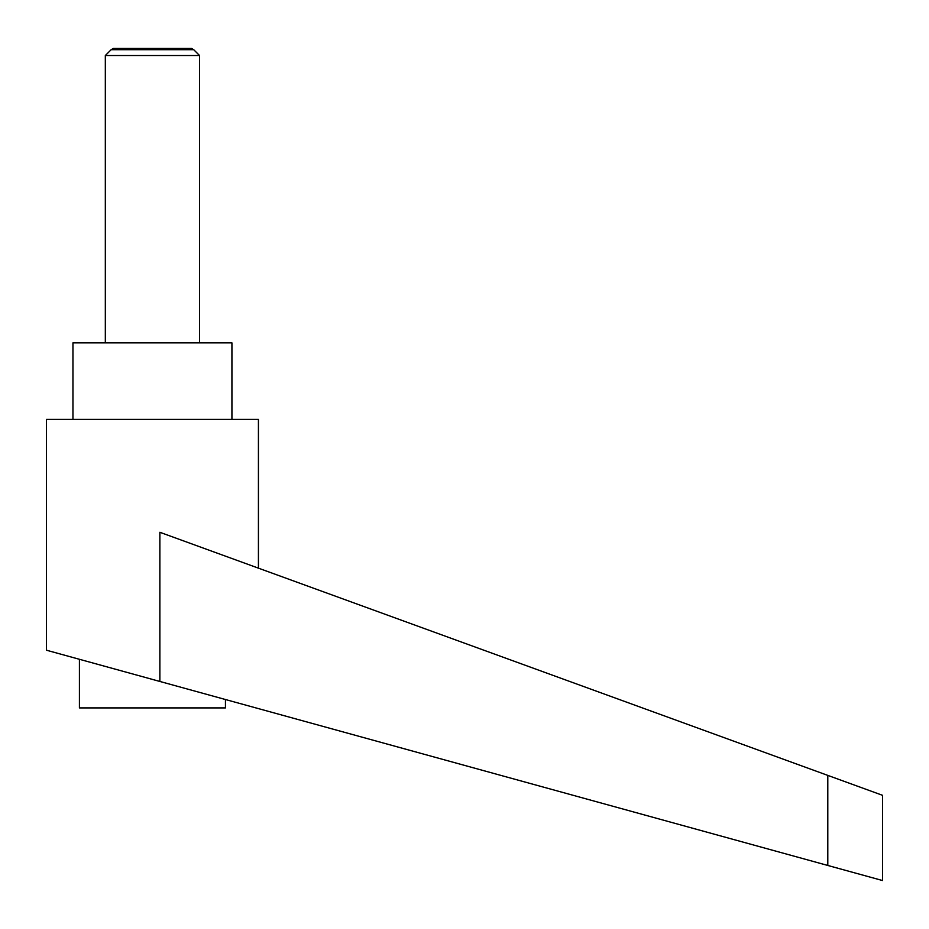 <?xml version="1.0" encoding="UTF-8"?>
<svg xmlns="http://www.w3.org/2000/svg" width="929" height="929" viewBox="0 0 929 929"><rect width="100%" height="100%" fill="white"/><g stroke="black" fill="none" stroke-linecap="round" stroke-linejoin="round"><path stroke-width="1.39" d="M199.538 342.859L199.538 55.519L193.708 49.69L111.166 49.69L105.325 55.519L105.325 342.859M111.166 49.69L113.303 48.459L191.571 48.459L193.708 49.69M225.445 699.525L225.445 707.91L79.418 707.91L79.418 659.3M152.437 679.413L159.869 681.456L159.869 532.282L827.797 775.39L827.797 865.468L882.55 880.541L46.45 650.207L46.45 419.397L258.425 419.397L258.425 568.153M72.95 419.397L72.95 342.859L231.925 342.859L231.925 419.397M827.797 775.39L882.55 795.317L882.55 880.541M105.325 55.519L199.538 55.519"/></g></svg>
